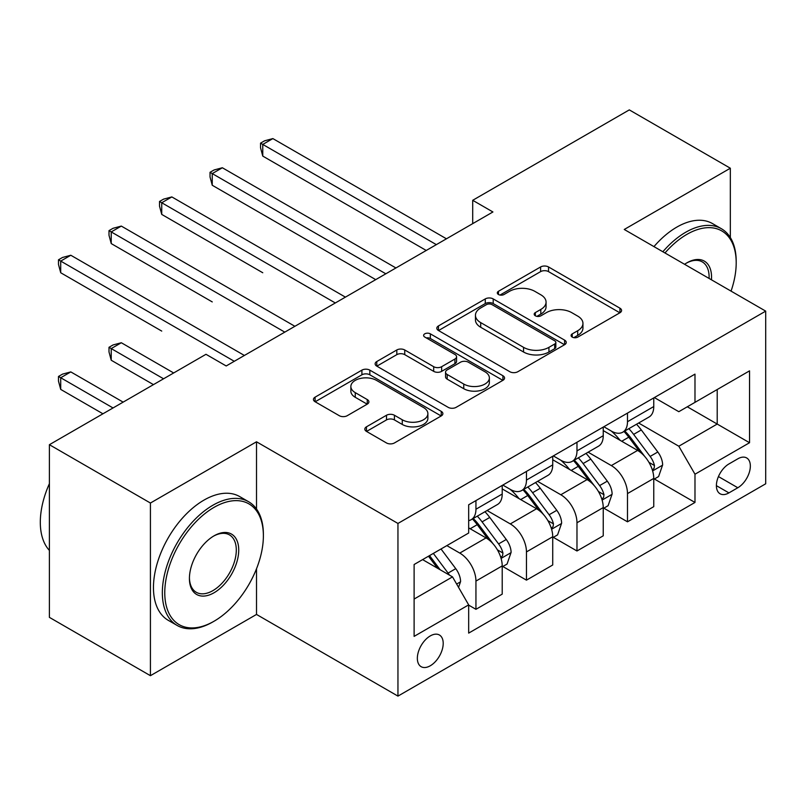 <?xml version="1.0" encoding="UTF-8"?>
<svg xmlns="http://www.w3.org/2000/svg" width="806" height="806" viewBox="0 0 806 806"><rect width="100%" height="100%" fill="white"/><g stroke="black" fill="none" stroke-linecap="round" stroke-linejoin="round"><path stroke-width="1.21" d="M572.24 337.099A3.929 2.267 0 0 0 577.791 337.099L619.935 312.758A5.612 3.234 0 0 0 621.577 310.471A5.612 3.234 0 0 0 619.935 308.184L548.533 266.957A5.612 3.234 0 0 0 540.604 266.957L498.461 291.288A3.929 2.267 0 0 0 497.312 292.9A3.929 2.267 0 0 0 498.461 294.502A3.929 2.267 0 0 0 504.012 294.502L509.463 291.349A17.954 10.367 0 0 1 534.852 291.349L540.806 294.784A17.954 10.367 0 0 1 546.065 302.109A17.954 10.367 0 0 1 540.806 309.444L535.345 312.587A3.929 2.267 0 0 0 534.197 314.199A3.929 2.267 0 0 0 535.345 315.801A3.929 2.267 0 0 0 540.907 315.801L546.357 312.647A17.954 10.367 0 0 1 571.746 312.647L577.69 316.083A17.954 10.367 0 0 1 582.95 323.408A17.954 10.367 0 0 1 577.69 330.742L572.24 333.885A3.929 2.267 0 0 0 571.091 335.498A3.929 2.267 0 0 0 572.24 337.099L572.24 333.885M430.283 665.776A18.286 10.559 120 0 0 442.222 649.656A18.286 10.559 120 0 0 439.421 635.007A18.286 10.559 120 0 0 430.283 635.914A18.286 10.559 120 0 0 418.334 652.024A18.286 10.559 120 0 0 421.135 666.683A18.286 10.559 120 0 0 430.283 665.776M366.468 426.817A5.612 3.234 0 0 0 364.826 429.104A5.612 3.234 0 0 0 366.468 431.391L386.497 442.957A5.612 3.234 0 0 0 394.426 442.957L441.235 415.936A5.612 3.234 0 0 0 442.877 413.649A5.612 3.234 0 0 0 441.235 411.352L369.833 370.135A5.612 3.234 0 0 0 361.904 370.135L315.096 397.156A5.612 3.234 0 0 0 313.453 399.444A5.612 3.234 0 0 0 315.096 401.741L339.296 415.705A5.612 3.234 0 0 0 347.225 415.705L367.254 404.138A5.612 3.234 0 0 0 368.896 401.851A5.612 3.234 0 0 0 367.254 399.564L355.255 392.633A15.002 8.665 0 0 1 350.862 386.507A15.002 8.665 0 0 1 360.131 378.498A15.002 8.665 0 0 1 376.483 380.382L423.482 407.514A15.002 8.665 0 0 1 427.885 413.649A15.002 8.665 0 0 1 418.616 421.649A15.002 8.665 0 0 1 402.265 419.775L394.426 415.251A5.612 3.234 0 0 0 386.497 415.251L366.468 426.817L366.468 431.391M256.51 441.789L150.42 503.035L49.398 444.7L49.398 617.366L150.42 675.69L256.51 614.444L397.952 696.112L397.952 523.447L256.51 441.789L256.51 509.009M730.337 237.548L730.337 168.222L624.257 229.468L765.7 311.126L397.952 523.447M730.337 168.222L629.305 109.888L472.709 200.301L472.709 223.635M49.398 444.7L205.993 354.297L226.194 365.964L492.919 211.968L472.709 200.301M509.866 371.737A5.612 3.234 0 0 0 517.795 371.737L564.603 344.706A5.612 3.234 0 0 0 566.245 342.419A5.612 3.234 0 0 0 564.603 340.132L493.201 298.905A5.612 3.234 0 0 0 485.272 298.905L438.464 325.926A5.612 3.234 0 0 0 436.822 328.223A5.612 3.234 0 0 0 438.464 330.51L509.866 371.737M426.344 337.946A3.929 2.267 0 0 1 430.333 338.5L430.333 333.835L502.924 375.747A5.612 3.234 0 0 1 504.566 378.034A5.612 3.234 0 0 1 502.924 380.321L456.115 407.342A5.612 3.234 0 0 1 448.176 407.342L376.775 366.125L376.775 361.541A5.612 3.234 0 0 0 375.133 363.838A5.612 3.234 0 0 0 376.775 366.125M376.775 361.541L396.814 349.975A5.612 3.234 0 0 1 404.743 349.975L433.699 366.7A5.612 3.234 0 0 0 441.638 366.7L454.927 359.023A5.612 3.234 0 0 0 456.569 356.736A5.612 3.234 0 0 0 454.927 354.449L424.772 337.039A3.929 2.267 0 0 1 423.624 335.437A3.929 2.267 0 0 1 426.052 333.341A3.929 2.267 0 0 1 430.333 333.835M737.812 458.826L728.926 463.954A17.722 10.226 120 0 0 717.35 479.57A17.722 10.226 120 0 0 720.07 493.766A17.722 10.226 120 0 0 728.926 492.889L737.812 487.751A17.722 10.226 120 0 0 749.389 472.145A17.722 10.226 120 0 0 746.678 457.949A17.722 10.226 120 0 0 737.812 458.826M397.952 696.112L765.7 483.791L765.7 311.126M654.361 397.58L678.813 411.695L694.984 402.355L694.984 374.125L468.669 504.788L468.669 533.018L414.113 564.512L414.113 636.377L468.669 604.883L468.669 633.113L694.984 502.45L694.984 474.22L678.813 446.222L638.634 423.019M694.984 402.355L749.54 370.861L749.54 442.726L694.984 474.22M150.42 503.035L150.42 675.69M687.296 406.788L717.209 424.057L717.209 389.53L749.54 370.861M678.813 446.222L717.209 424.057L749.54 442.726M414.113 599.049L452.509 576.884L422.596 559.616M468.669 605.115L475.943 609.316L475.943 581.076A22.86 13.198 -120 0 0 459.783 553.077L446.846 545.612M475.943 609.316L502.209 594.143L502.209 565.913A22.86 13.198 -120 0 0 486.048 537.914L468.669 527.88M502.823 566.497L526.459 580.149L526.459 551.919A22.86 13.198 -120 0 0 510.299 523.92L487.086 510.52M526.459 580.149L552.725 564.986L552.725 536.746A22.86 13.198 -120 0 0 536.564 508.747L502.209 488.92M553.329 537.33L576.975 550.982L576.975 522.751A22.86 13.198 -120 0 0 560.815 494.753L537.602 481.353M576.975 550.982L603.241 535.819L603.241 507.589A22.86 13.198 -120 0 0 587.08 479.59L552.725 459.752M603.845 508.173L627.491 521.814L627.491 493.584A22.86 13.198 -120 0 0 611.321 465.586L588.118 452.186M627.491 521.814L653.757 506.652L653.757 478.421A22.86 13.198 -120 0 0 637.596 450.423L603.241 430.585M603.845 426.737L611.321 431.059A22.86 13.198 -120 0 0 622.756 432.187A22.86 13.198 -120 0 0 627.491 421.719L627.491 413.085M553.329 455.904L560.815 460.226A22.86 13.198 -120 0 0 572.24 461.354A22.86 13.198 -120 0 0 576.975 450.886L576.975 442.252M502.813 485.071L510.299 489.383A22.86 13.198 -120 0 0 521.724 490.522A22.86 13.198 -120 0 0 526.459 480.054L526.459 471.419M654.361 479.006L694.984 502.45M622.756 432.187L649.021 417.024A22.86 13.198 -120 0 0 653.757 406.556L653.757 397.922M572.24 461.354L598.505 446.192A22.86 13.198 -120 0 0 603.241 435.724L603.241 427.089M521.724 490.522L547.989 475.349A22.86 13.198 -120 0 0 552.725 464.891L552.725 456.256M468.669 520.605A22.86 13.198 -120 0 0 471.208 519.679L497.473 504.516A22.86 13.198 -120 0 0 502.209 494.048L502.209 485.424M471.208 519.679A22.86 13.198 -120 0 0 475.943 509.221L475.943 500.586M452.509 576.884L468.669 604.883M256.51 614.444L256.51 568.774M573.812 337.654L577.69 335.407A17.954 10.367 0 0 0 582.95 328.082L582.95 323.408M546.065 302.109L546.065 306.784A17.954 10.367 0 0 1 540.806 314.108L536.917 316.355M619.864 312.809L548.533 271.622A5.612 3.234 0 0 0 540.604 271.622L500.022 295.056M564.532 344.756L493.201 303.57A5.612 3.234 0 0 0 485.272 303.57L438.535 330.551M554.689 344.021A3.929 2.267 0 0 0 555.838 342.419A3.929 2.267 0 0 0 554.689 340.817L492.013 304.628A3.929 2.267 0 0 0 486.461 304.628L480.708 307.952A17.954 10.367 0 0 0 475.449 315.277A17.954 10.367 0 0 0 480.708 322.612L523.547 347.346A17.954 10.367 0 0 0 548.936 347.346L554.689 344.021L554.689 348.686A3.929 2.267 0 0 0 555.838 347.084L555.838 342.419M475.449 315.277L475.449 319.952A17.954 10.367 0 0 0 480.708 327.276L480.708 322.612M554.689 348.686L548.936 352.01A17.954 10.367 0 0 1 523.547 352.01L480.708 327.276M376.855 366.166L396.814 354.64L396.814 349.975M456.569 356.736L456.569 361.4A5.612 3.234 0 0 1 454.927 363.687L441.638 371.365A5.612 3.234 0 0 1 433.699 371.365L404.743 354.64A5.612 3.234 0 0 0 396.814 354.64M430.333 338.5L502.843 380.361M463.752 384.049A15.002 8.665 0 0 0 480.104 385.923A15.002 8.665 0 0 0 489.363 377.913A15.002 8.665 0 0 0 484.97 371.788L468.407 362.226A5.612 3.234 0 0 0 460.478 362.226L447.189 369.904A5.612 3.234 0 0 0 445.547 372.191A5.612 3.234 0 0 0 447.189 374.488L463.752 384.049L463.752 388.714A15.002 8.665 0 0 0 480.104 390.588A15.002 8.665 0 0 0 489.363 382.588L489.363 377.913M445.547 372.191L445.547 376.855A5.612 3.234 0 0 0 447.189 379.152L447.189 374.488M463.752 388.714L447.189 379.152M427.885 413.649L427.885 418.314A15.002 8.665 0 0 1 418.616 426.314A15.002 8.665 0 0 1 402.265 424.44L394.426 419.916A5.612 3.234 0 0 0 386.497 419.916L366.539 431.442M350.862 386.507L350.862 391.172A15.002 8.665 0 0 0 355.255 397.298L355.255 392.633M367.183 404.179L355.255 397.298M441.164 415.977L369.833 374.8A5.612 3.234 0 0 0 361.904 374.8L315.166 401.781M653.757 479.358L658.603 476.558L662.643 464.891A15.143 8.745 -120 0 0 657.817 451.995L641.304 429.951A43.726 25.238 -120 0 0 636.528 424.238M620.106 440.328A43.726 25.238 -120 0 0 611.16 430.958M652.376 470.079L654.14 468.175L654.472 465.536A15.143 8.745 -120 0 0 650.14 456.428L633.627 434.384A43.726 25.238 -120 0 0 628.851 428.671M624.781 431.019A36.29 20.956 60 0 1 630.745 437.789L644.719 456.448M262.766 272.75L161.734 214.416L161.734 202.749L171.839 196.926L345.411 297.132M624.005 431.472A43.726 25.238 60 0 1 628.771 437.184L639.752 451.834M436.338 244.631L262.766 144.425L272.871 138.592L446.443 238.798M426.233 250.465L262.766 156.092L262.766 144.425L260.55 143.146L264.59 140.808L272.871 138.592M262.766 156.092L260.55 147.81L260.55 143.146M603.241 508.515L608.097 505.715L612.127 494.048A15.143 8.745 -120 0 0 607.301 481.152L590.788 459.118A43.726 25.238 -120 0 0 586.012 453.395M569.59 469.495A43.726 25.238 -120 0 0 560.644 460.125M601.86 499.246L603.623 497.342L603.956 494.703A15.143 8.745 -120 0 0 599.624 485.585L583.111 463.551A43.726 25.238 -120 0 0 578.335 457.828M574.265 460.186A36.29 20.956 60 0 1 580.229 466.956L594.203 485.605M212.25 301.918L111.228 243.583L111.228 231.916L121.323 226.083L294.895 326.299M573.489 460.629A43.726 25.238 60 0 1 578.255 466.342L589.236 481.001M552.725 537.683L557.581 534.882L561.621 523.215A15.143 8.745 -120 0 0 556.785 510.319L540.272 488.275A43.726 25.238 -120 0 0 535.496 482.562M519.074 498.662A43.726 25.238 -120 0 0 510.127 489.292M551.344 528.404L553.107 526.509L553.44 523.86A15.143 8.745 -120 0 0 549.108 514.752L532.595 492.708A43.726 25.238 -120 0 0 527.819 486.995M523.749 489.343A36.29 20.956 60 0 1 529.713 496.123L543.687 514.772M161.734 331.085L60.712 272.75L60.712 261.084L70.807 255.25L244.379 355.456M522.973 489.796A43.726 25.238 60 0 1 527.739 495.509L538.72 510.168M502.209 566.85L507.065 564.049L511.105 552.382A15.143 8.745 -120 0 0 506.269 539.486L489.756 517.442A43.726 25.238 -120 0 0 484.98 511.729M500.828 557.571L502.591 555.666L502.924 553.027A15.143 8.745 -120 0 0 498.592 543.919L482.079 521.875A43.726 25.238 -120 0 0 477.303 516.162M473.243 518.51A36.29 20.956 60 0 1 479.197 525.28L493.171 543.939M173.663 372.956L121.323 342.741L111.228 348.575L111.228 360.242L153.452 384.623M472.457 518.963A43.726 25.238 60 0 1 477.233 524.676L488.204 539.325M111.228 360.242L109.001 351.96L109.001 347.295L163.558 378.79M109.001 347.295L113.042 344.958L121.323 342.741M385.822 273.798L212.25 173.592L222.355 167.759L395.927 267.965M375.717 279.632L212.25 185.259L212.25 173.592L210.034 172.303L214.074 169.975L222.355 167.759M212.25 185.259L210.034 176.967L210.034 172.303M335.306 302.965L159.517 201.47L163.558 199.142L171.839 196.926M161.734 214.416L159.517 206.135L159.517 201.47M284.79 332.132L109.001 230.637L113.042 228.299L121.323 226.083M111.228 243.583L109.001 235.302L109.001 230.637M458.564 587.383L460.589 581.549A15.143 8.745 -120 0 0 455.753 568.653L441.023 548.977M123.147 402.123L70.807 371.909L60.712 377.742L60.712 389.409L102.936 413.79M449.456 575.121A15.143 8.745 -120 0 0 448.076 573.086L433.336 553.41M429.548 555.606L440.136 569.741M428.49 556.211L437.467 568.2M60.712 389.409L58.485 381.127L58.485 376.462L113.042 407.957M58.485 376.462L62.525 374.125L70.807 371.909M234.274 361.29L58.485 259.804L62.525 257.467L70.807 255.25M60.712 272.75L58.485 264.469L58.485 259.804M731.052 291.127A69.729 40.26 120 0 0 736.2 262.837A69.729 40.26 120 0 0 686.893 234.365A69.729 40.26 120 0 0 664.97 252.973M662.854 251.754A71.442 41.247 -60 0 1 685.684 232.269A71.442 41.247 -60 0 1 721.4 228.733A71.442 41.247 -60 0 1 736.2 261.436L736.2 262.837M684.576 264.297A34.86 20.13 -60 0 1 686.893 262.837L686.893 262.837A34.86 20.13 -60 0 1 711.436 279.803M653.958 246.616A71.442 41.247 -60 0 1 676.788 227.131A71.442 41.247 -60 0 1 712.514 223.594L721.4 228.733M709.089 278.453A33.147 19.143 120 0 0 702.258 261.89A33.147 19.143 120 0 0 686.279 263.199M212.865 621.91L214.074 621.214A69.729 40.26 120 0 0 263.381 535.819A69.729 40.26 120 0 0 214.074 507.347A69.729 40.26 120 0 0 164.767 592.742A69.729 40.26 120 0 0 214.074 621.214L212.865 621.91A71.442 41.247 -60 0 1 177.139 625.446A71.442 41.247 -60 0 1 166.187 568.2A71.442 41.247 -60 0 1 212.865 505.251A71.442 41.247 -60 0 1 248.58 501.715A71.442 41.247 -60 0 1 263.381 534.418L263.381 535.819M214.074 592.742A34.86 20.13 -60 0 1 189.42 578.517A34.86 20.13 -60 0 1 214.074 535.819L214.074 535.819A34.86 20.13 -60 0 1 238.727 550.045A34.86 20.13 -60 0 1 214.074 592.742M189.43 577.801A33.147 19.143 120 0 0 196.291 592.289A33.147 19.143 120 0 0 212.865 590.647A33.147 19.143 120 0 0 234.516 561.439A33.147 19.143 120 0 0 229.438 534.872A33.147 19.143 120 0 0 213.459 536.181M177.139 625.446L168.252 620.318A71.442 41.247 -60 0 1 157.301 563.072A71.442 41.247 -60 0 1 203.968 500.113A71.442 41.247 -60 0 1 239.684 496.577L248.58 501.715M49.398 550.417A71.442 41.247 -60 0 1 49.398 483.65M459.783 553.077L486.048 537.914M510.299 523.92L536.564 508.747M560.815 494.753L587.08 479.59M611.321 465.586L637.596 450.423M627.491 421.719L653.757 406.556M627.491 493.584L653.757 478.421M576.975 522.751L603.241 507.589M576.975 450.886L603.241 435.724M526.459 551.919L552.725 536.746M526.459 480.054L552.725 464.891M475.943 581.076L502.209 565.913M475.943 509.221L502.209 494.048M718.438 476.568L737.812 487.751M716.393 485.655L728.926 492.889M577.69 335.407L577.69 330.742M535.345 315.801L535.345 312.587M540.806 314.108L540.806 309.444M498.461 294.502L498.461 291.288M540.604 271.622L540.604 266.957M548.533 271.622L548.533 266.957M619.935 312.758L619.935 308.184M438.464 330.51L438.464 325.926M485.272 303.57L485.272 298.905M493.201 303.57L493.201 298.905M564.603 344.706L564.603 340.132M523.547 352.01L523.547 347.346M548.936 352.01L548.936 347.346M404.743 354.64L404.743 349.975M433.699 371.365L433.699 366.7M441.638 371.365L441.638 366.7M454.927 363.687L454.927 359.023M502.924 380.321L502.924 375.747M386.497 419.916L386.497 415.251M394.426 419.916L394.426 415.251M402.265 424.44L402.265 419.775M367.254 404.138L367.254 399.564M315.096 401.741L315.096 397.156M361.904 374.8L361.904 370.135M369.833 374.8L369.833 370.135M441.235 415.936L441.235 411.352M652.628 470.906L662.552 465.183M633.627 434.384L641.304 429.951M621.718 441.255L628.771 437.184M650.14 456.428L657.817 451.995M648.941 462.342L654.472 465.536M602.112 500.073L612.036 494.34M583.111 463.551L590.788 459.118M571.202 470.422L578.255 466.342M599.624 485.585L607.301 481.152M598.425 491.499L603.956 494.703M551.596 529.24L561.52 523.507M532.595 492.708L540.272 488.275M520.686 499.589L527.739 495.509M549.108 514.752L556.785 510.319M547.909 520.666L553.44 523.86M501.08 558.407L511.004 552.674M482.079 521.875L489.756 517.442M470.17 528.746L477.233 524.676M498.592 543.919L506.269 539.486M497.393 549.833L502.924 553.027M456.649 584.058L460.488 581.841M448.076 573.086L455.753 568.653"/></g></svg>
